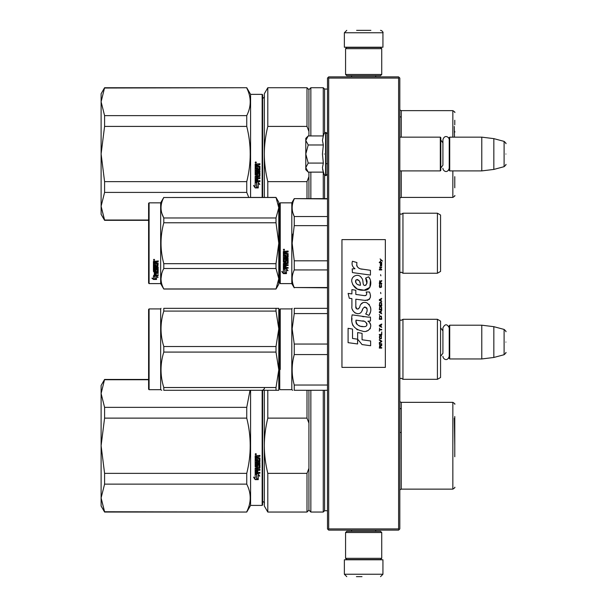 <?xml version="1.0" encoding="UTF-8"?>
<svg xmlns="http://www.w3.org/2000/svg" width="607" height="607" viewBox="0 0 607 607"><rect width="100%" height="100%" fill="white"/><g stroke="black" fill="none" stroke-linecap="round" stroke-linejoin="round"><path stroke-width="0.91" d="M398.609 78.083L398.609 528.917L399.209 529.516L399.816 528.917L399.816 78.083L398.609 76.877L328.69 76.877L328.091 77.484L328.69 78.083L398.609 78.083L399.209 77.484M399.209 529.516L398.609 530.123L328.69 530.123L328.091 529.516L328.69 528.917L328.69 78.083M398.609 528.917L328.69 528.917M328.091 529.516L327.492 528.917L327.492 78.083L328.091 77.484M440.561 358.707L440.561 325.435M449.719 358.949L449.233 358.464L449.233 325.678L449.719 325.2L481.783 325.2L481.783 358.949L449.719 358.949L449.719 325.2M493.84 326.68L504.106 329.426L504.106 354.716L493.84 357.47L493.84 326.68L481.783 325.2M505.889 342.075C505.889 328.766 505.889 328.766 505.889 342.075C505.889 355.383 505.889 355.383 505.889 342.075M399.816 170.901L440.318 170.901L440.318 137.152L399.816 137.152M440.318 170.901L440.796 170.423L440.796 137.63L440.318 137.152M449.719 170.901L449.233 170.423L449.233 137.63L449.719 137.152L481.783 137.152L481.783 170.901L449.719 170.901L449.719 137.152M493.84 138.631L504.106 141.385L504.106 166.675L493.84 169.421L493.84 138.631L481.783 137.152M505.889 154.026C505.889 140.718 505.889 140.718 505.889 154.026C505.889 167.335 505.889 167.335 505.889 154.026M440.796 168.01L442.92 165.225L442.92 139.792L442.92 142.835L440.796 140.042M440.796 356.059L442.92 353.266L442.92 327.841L442.92 330.876L440.796 328.091M307.855 171.766L305.791 169.694L305.791 167.6L308.212 172.122L323.326 172.122L322.446 167.691L323.326 163.078L322.446 154.026L323.326 144.982L322.446 140.361L323.326 135.93L308.212 135.93L305.791 140.452L305.791 167.6L308.219 163.078L305.791 154.026L308.219 144.982L323.326 144.982M324.252 154.026C324.252 180.636 324.252 180.636 324.252 154.026C324.252 127.417 324.252 127.417 324.252 154.026M322.62 169.55L324.252 174.649L326.042 175.605L327.492 174.156M308.219 144.982L305.791 140.452L305.791 138.358L307.855 136.294M323.326 163.078L308.219 163.078M381.735 532.529L380.528 531.322L346.772 531.322L345.573 532.529L381.735 532.529L381.735 558.326L380.528 559.533L346.772 559.533L345.573 558.326L381.735 558.326M345.573 558.326L345.573 532.529M345.573 74.471L346.772 75.678L380.528 75.678L381.735 74.471L345.573 74.471L345.573 48.674L346.772 47.467L380.528 47.467L381.735 48.674L345.573 48.674M381.735 48.674L381.735 74.471M366.469 559.775L353.236 559.775M382.941 574.237L344.366 574.237L344.366 559.775L382.941 559.775L382.941 574.237L380.528 576.65M356.415 576.65L362.007 576.65M344.366 32.763L382.941 32.763L382.941 47.225L344.366 47.225L344.366 32.763L346.772 30.35M370.885 30.35L356.605 30.35M148.601 379.443L104.586 379.443L101.111 393.518L104.586 407.358L104.586 418.124L101.111 445.682L104.586 473.361L246.753 473.361C251.359 454.947 251.359 436.532 246.753 418.124L246.753 407.358L104.586 407.358M148.601 379.732L104.586 379.732M101.111 393.518L101.111 385.468L104.586 379.443M262.156 390.293L262.156 505.411L250.585 505.411L246.753 512.042L104.586 511.747L101.111 497.968L104.586 512.042L101.111 506.01L101.111 445.796M101.111 497.907L104.586 484.128L246.753 484.128C251.359 493.332 251.359 502.543 246.753 511.747M101.111 445.682L101.111 393.571M246.753 484.128L246.753 473.361M250.585 505.411L250.585 390.293M250.031 390.293L246.753 407.358M104.586 484.128L104.586 473.361M246.753 418.124L104.586 418.124M255.767 453.604L256.366 454.218L255.767 454.825L255.16 454.218L255.767 453.604M257.838 460.91L257.838 459.438L257.838 461.039L259.022 460.895L259.022 458.444L255.16 458.3L255.16 455.804L259.91 455.432L259.91 456.327L257.838 456.699L259.91 456.236L259.91 455.356M256.943 465.941L256.943 464.552L256.943 466.1L256.055 466.1L256.055 463.657L259.91 463.657L259.91 462.807L256.055 462.807L256.055 461.95L259.91 461.586L259.91 457.951L257.838 457.587L257.838 456.699M256.943 464.552L259.91 464.552L259.538 468.384L257.838 468.202L259.91 467.86L259.91 464.552M259.91 472.284L259.91 473.081L255.16 472.747L255.16 468.043L255.16 472.967L259.91 473.301L259.91 472.504L257.838 472.504L257.838 470.622L256.943 470.622L256.943 472.504L256.055 472.375L256.055 470.296L259.91 470.296L259.91 469.477L257.838 469.477L257.838 468.384M255.16 468.043L258.878 467.694L259.022 465.205L257.838 465.045L259.022 465.205M257.838 459.438L256.943 459.438L256.943 461.039L256.2 461.039L256.055 459.013L255.16 459.013L255.16 466.745L257.467 467.094L257.838 465.205M255.183 479.636L258.271 479.636L256.632 478.824L256.632 474.727L255.16 473.968L255.16 478.096L253.643 477.337L255.183 479.636L253.643 477.087M258.271 475.395L259.766 476.154L258.225 473.794L255.16 473.794L256.799 474.636L256.799 478.741L258.271 479.469L258.271 475.16L259.766 475.911M262.156 505.411L262.634 504.925L262.634 390.293M256.366 454.18L255.767 454.749L255.16 454.188M259.538 461.95L259.91 457.951M259.538 461.813L256.055 461.95M256.055 463.657L259.91 463.513L259.91 462.671M256.055 470.296L259.91 470.099L259.91 469.287M256.943 472.284L256.943 470.622M257.838 472.284L257.838 470.622M257.838 466.578L255.16 466.578L255.16 459.013M256.055 460.774L256.055 459.013M256.943 460.91L256.943 459.438M259.022 458.444L255.16 458.202L255.16 455.804M256.632 478.559L256.632 474.727M257.717 479.363L255.183 479.363M255.16 477.838L255.16 473.968M258.271 479.196L256.799 478.475M256.799 474.636L255.16 473.574M256.184 454.347L256.184 453.869L255.403 453.869L255.335 454.468L256.184 454.468L255.813 454.104M256.943 456.236L256.055 456.381L256.055 457.587L256.943 457.587L256.943 456.236M256.943 468.202L256.055 468.338L256.2 469.477L256.943 469.477L256.943 468.202M256.184 453.937L255.335 454.006M256.943 456.327L256.055 456.472M256.943 468.384L256.055 468.521M454.78 456.76L454.78 416.501M454.78 423.117L454.78 444.521M267.801 512.042L264.326 506.01L264.326 445.743C264.333 454.643 265.494 463.854 267.801 473.361L306.998 473.361L306.998 512.042L267.801 512.042L267.801 473.361M264.326 390.293L264.326 445.743C264.333 436.835 265.494 427.632 267.801 418.124L306.998 418.124L308.925 423.14L308.925 468.338L306.998 473.361M267.801 390.293L267.801 418.124M306.998 390.293L306.998 418.124M306.998 512.042L308.925 510.108L308.925 468.338M308.925 390.293L308.925 423.14M308.925 510.108L310.852 512.042L310.852 390.293M327.492 510.715L324.593 510.715L323.265 512.042L323.265 390.293M324.593 510.715L324.593 390.293M401.235 458.998L401.235 408.61L399.816 408.61M399.816 432.48L401.257 432.48M454.302 418.177L454.78 445.743M104.586 88.023L246.753 87.727L104.586 87.727L101.111 101.801L104.586 115.641L104.586 126.408L101.111 153.966L104.586 181.645L246.753 181.645C251.359 163.23 251.359 144.823 246.753 126.408L246.753 115.641L104.586 115.641M101.111 101.801L101.111 93.759L104.586 87.727M148.601 220.03L104.586 220.03L101.111 206.251L104.586 220.326L101.111 214.301L101.111 154.087M101.111 206.198L104.586 192.411L246.753 192.411L248.779 197.419M101.111 153.966L101.111 101.862M250.585 197.419L250.585 94.358L246.753 87.727M246.753 192.411L246.753 181.645M246.753 88.023C251.359 97.226 251.359 106.437 246.753 115.641M104.586 192.411L104.586 181.645M246.753 126.408L104.586 126.408M262.156 197.419L262.156 94.358L250.585 94.358M255.767 161.894L256.366 162.501L255.767 163.116L255.16 162.501L255.767 161.894M257.838 169.201L257.838 167.722L257.838 169.323L259.022 169.186L259.022 166.728L255.16 166.584L255.16 164.095L259.91 163.715L259.91 164.611L257.838 164.983L259.91 164.527L259.91 163.64M256.943 174.224L256.943 172.843L256.943 174.391L256.055 174.391L256.055 171.948L259.91 171.948L259.91 171.091L256.055 171.091L256.055 170.233L259.91 169.869L259.91 166.242L257.838 165.87L257.838 164.983M256.943 172.843L259.91 172.843L259.538 176.675L257.838 176.493L259.91 176.144L259.91 172.843M259.91 180.575L259.91 181.364L255.16 181.03L255.16 176.326L255.16 181.25L259.91 181.592L259.91 180.787L257.838 180.787L257.838 178.913L256.943 178.913L256.943 180.787L256.055 180.658L256.055 178.579L259.91 178.579L259.91 177.76L257.838 177.76L257.838 176.675M255.16 176.326L258.878 175.977L259.022 173.488L257.838 173.336L259.022 173.488M257.838 167.722L256.943 167.722L256.943 169.323L256.2 169.323L256.055 167.297L255.16 167.297L255.16 175.036L257.467 175.385L257.838 173.488M255.183 187.92L258.271 187.92L256.632 187.115L256.632 183.011L255.16 182.259L255.16 186.387L253.643 185.628L255.183 187.92L253.643 185.37M258.271 183.686L259.766 184.437L258.225 182.085L255.16 182.085L256.799 182.927L256.799 187.032L258.271 187.753L258.271 183.443L259.766 184.194M262.156 94.358L262.634 94.844L262.634 197.419M256.366 162.471L255.767 163.04L255.16 162.471M259.538 170.233L259.91 166.242M259.538 170.104L256.055 170.233M256.055 171.948L259.91 171.804L259.91 170.954M256.055 178.579L259.91 178.382L259.91 177.57M256.943 180.575L256.943 178.913M257.838 180.575L257.838 178.913M257.838 174.862L255.16 174.862L255.16 167.297M256.055 169.057L256.055 167.297M256.943 169.201L256.943 167.722M259.022 166.728L255.16 166.485L255.16 164.095M256.632 186.85L256.632 183.011M257.717 187.646L255.183 187.646M255.16 186.121L255.16 182.259M258.271 187.487L256.799 186.766M256.799 182.927L255.16 181.857M256.184 162.63L256.184 162.152L255.403 162.152L255.335 162.752L256.184 162.752L255.813 162.395M256.943 164.527L256.055 164.672L256.055 165.87L256.943 165.87L256.943 164.527M256.943 176.493L256.055 176.622L256.2 177.76L256.943 177.76L256.943 176.493M256.184 162.221L255.335 162.289M256.943 164.611L256.055 164.755M256.943 176.675L256.055 176.804M454.78 131.408L454.78 132.212M264.326 197.419L264.326 154.026C264.333 162.934 265.494 172.138 267.801 181.645L306.998 181.645L306.998 198.626M308.925 131.423L308.925 89.654L306.998 87.727L267.801 87.727L264.326 93.759L264.326 154.026C264.333 145.119 265.494 135.915 267.801 126.408L306.998 126.408L308.925 131.423L308.925 135.93M267.801 197.419L267.801 181.645M267.801 87.727L267.801 126.408M308.925 198.626L308.925 176.629L306.998 181.645M306.998 87.727L306.998 126.408M308.925 172.122L308.925 176.629M310.852 198.626L310.852 172.122M308.925 89.654L310.852 87.727L310.852 135.93M323.265 198.626L323.265 172.122M327.492 89.054L324.593 89.054L323.265 87.727L323.265 135.93M324.593 198.626L324.593 175.188M324.593 89.054L324.593 132.865M401.235 116.901L401.235 137.152L401.235 116.901L399.816 116.901M454.78 187.806L454.78 176.652M454.78 124.845L454.78 120.254M454.302 126.468L454.484 137.152M440.561 355.945L440.561 359.822M279.751 329.358L279.751 383.859L279.751 309.403L280.237 308.925L291.808 308.925L291.808 389.686L292.688 390.293M280.237 369.496L280.237 308.925M327.492 385.035L294.243 385.035C291.481 374.876 291.481 364.724 294.243 354.564L294.243 344.048L292.157 328.812L294.243 313.576L327.492 313.576M327.492 390.293L294.243 390.293L294.243 385.035M291.808 389.686L280.237 389.686L279.751 389.208L279.751 383.859M279.751 381.272L279.751 332.674M279.751 327.431C279.751 308.66 279.751 308.66 279.751 327.431M327.492 344.048L294.243 344.048M327.492 308.318L294.243 308.318C291.481 308.326 291.481 308.326 294.243 308.318C291.481 308.326 291.481 308.326 294.243 308.318L294.243 313.576M294.19 354.754L293.181 359.238M294.243 390.293C291.481 390.293 291.481 390.293 294.243 390.293M327.492 354.564L294.243 354.564M402.949 319.29L402.949 379.322L437.419 379.322L437.419 319.29L402.949 319.29L401.212 320.375L399.846 319.813L399.846 378.798L401.212 378.237L402.949 379.322M437.419 319.29L440.561 321.103L440.561 377.508L437.419 379.322M440.561 342.72L440.561 338.782M278.765 390.293L276.003 390.293L276.003 387.516L278.788 369.8L278.788 328.812L276.003 346.529L276.003 352.083L278.788 369.8L278.788 390.293L163.791 390.293C160.111 390.293 160.111 390.293 163.791 390.293L163.791 387.516C160.111 375.703 160.111 363.897 163.791 352.083L163.791 346.529C160.111 334.723 160.111 322.909 163.791 311.095L163.791 308.318C160.111 308.326 160.111 308.326 163.791 308.318C160.111 308.326 160.111 308.326 163.791 308.318L276.003 308.318L276.003 311.095L163.791 311.095M149.087 308.925L148.601 309.403L148.601 389.208L149.087 389.686L149.087 308.925L160.658 308.925L161.007 308.318M277.9 308.318L276.003 308.318L278.788 308.318L278.788 328.812L276.003 311.095M276.003 352.083L163.791 352.083M276.003 387.516L163.791 387.516M276.003 346.529L163.791 346.529M278.765 308.318L278.074 308.318M161.728 390.293L160.658 389.686L149.087 389.686M160.658 308.925L160.658 389.686M440.561 246.207L440.561 241.723M279.751 203.33L279.751 243.225L279.751 203.33L280.237 202.844L291.808 202.844L294.243 198.626L327.492 198.626M327.492 198.937L294.243 198.626M279.751 250.16L279.751 283.128L280.237 283.613L280.237 202.844M279.751 243.225L279.751 283.128L279.751 243.225M279.751 247.057L279.751 279.395L279.751 247.057M279.751 241.191L279.751 207.063L279.751 241.191M280.237 283.613L291.808 283.613L291.808 202.844M285.009 269.387L283.37 268.651L286.428 268.651L287.968 270.699L286.481 270.047L286.481 273.491L285.009 272.892L285.009 269.076L283.37 268.347M286.481 273.127L285.009 272.535M286.481 269.728L287.968 270.373M283.393 273.628L286.481 273.628L284.842 272.96L284.842 269.462L283.37 268.802L283.37 272.353L281.853 271.716L283.393 273.628L281.853 271.375M285.578 273.264L283.393 273.264M286.049 252.33L286.049 253.233L288.12 253.605L288.12 257.231L284.258 257.588L284.258 258.43L288.12 258.43L288.12 259.257L284.258 259.257L284.258 261.594L285.153 261.594L285.525 259.773L288.12 260.115L288.12 263.423L286.049 263.742L286.049 264.751L288.12 264.751L288.12 265.502L284.258 265.502L284.258 267.383L285.153 267.497L285.153 265.805L286.049 265.805L286.049 267.497L288.12 267.497L288.12 268.211L283.37 267.915L283.37 263.423L287.225 262.968L287.081 260.615L286.049 260.744L285.669 262.535L283.37 262.209L283.37 254.674L284.258 254.674L284.41 256.693L285.153 256.693L285.153 255.099L286.049 255.099L286.049 256.693L287.225 256.549L287.081 253.961L283.37 253.961L283.37 251.419L288.12 251.032L288.12 251.951L286.049 252.33L286.421 251.844L288.12 251.844M287.748 257.588L284.258 257.588M288.12 259.068L284.258 259.257M288.12 263.18L286.049 263.742M288.12 265.236L284.258 265.502M283.742 268.211L283.37 267.619M287.225 260.744L286.049 260.744M286.049 261.981L283.37 261.981M287.225 253.969L283.37 253.832M284.258 263.87L284.258 264.629L285.153 264.751L285.153 263.742L284.258 263.62L284.258 264.371M285.153 263.742L284.258 263.62M284.258 252.095L284.258 253.233L285.153 253.233L285.153 251.951L284.258 252.095M285.153 251.951L284.258 251.988M288.12 267.915L283.742 267.915M283.97 250.403L283.37 249.765L283.97 249.128L283.97 250.403L283.37 249.727M292.733 234.097L292.157 243.225L294.22 225.736M327.492 287.521L294.243 287.521L327.492 287.832M327.492 260.82L294.243 260.82L294.243 269.925L327.492 269.925M294.243 287.521C291.481 281.656 291.481 275.79 294.243 269.925M294.243 260.82L292.157 243.225M327.492 225.637L294.243 225.637L294.243 216.532C291.481 210.667 291.481 204.802 294.243 198.937M292.855 212.754L294.243 216.532L327.492 216.532M402.949 273.241L437.419 273.241L437.419 213.216L402.949 213.216L402.949 273.241L401.212 272.156L399.816 272.763M440.561 240.251L440.561 271.435L437.419 273.241M440.561 243.225L440.561 215.022L437.419 213.216M284.395 249.477L284.395 250.031L283.545 250.031L284.046 249.477M276.003 289.038L278.788 284.213L278.788 278.719L276.003 268.491L276.003 263.688L278.788 243.225L276.003 222.769L276.003 217.966L278.788 207.738L276.003 197.419L278.788 202.245L278.788 278.719L276.003 289.038L163.791 289.038L160.658 283.613L149.087 283.613L148.601 283.128L148.601 203.33L149.087 202.844L149.087 283.613M161.94 213.565L163.738 217.867M161.69 273.765L161.007 278.719M276.003 222.769L163.791 222.769C160.111 236.411 160.111 250.046 163.791 263.688L163.791 268.491C160.111 275.312 160.111 282.134 163.791 288.947L163.791 289.038M276.003 263.688L163.791 263.688M276.003 217.966L163.791 217.966L163.791 222.769M276.003 197.51L163.791 197.51C160.111 204.324 160.111 211.145 163.791 217.966M276.003 197.419L163.791 197.51M163.791 197.419L160.658 202.844L160.658 283.613M276.003 268.491L163.791 268.491M276.003 288.947L163.791 288.947M160.658 202.844L149.087 202.844M154.588 275.904L155.066 276.064L155.066 278.97L156.538 279.038L154.891 278.59L154.891 276.519L154.891 279.023L156.538 279.47L153.45 279.47L153.45 279.038L154.96 279.038M155.066 278.545L156.538 278.947M155.066 276.458L153.427 275.904L156.485 275.904L158.025 277.429L156.538 276.951L156.538 276.549L158.025 277.02M156.538 276.951L156.538 279.379M153.427 261.374L153.427 263.666L157.137 263.666L153.427 263.423L153.427 261.374L158.177 261.018L158.177 261.86L156.098 262.201L156.477 261.632L158.177 261.632L158.177 260.805M156.098 262.201L156.098 263.021L158.177 263.355L157.797 266.868L158.177 263.355M157.797 266.868L154.315 266.868L154.315 267.588L158.177 267.588L158.177 268.302L154.315 268.302L158.177 268.006L158.177 267.3M154.315 268.302L154.315 270.282L155.21 270.282L155.21 269.038L155.21 269.956M155.21 269.038L158.177 269.038L158.177 271.443L156.098 271.701M158.177 269.038L158.177 271.784L156.098 272.042L156.098 272.862L158.177 272.862L158.177 273.461L154.315 273.097L154.315 274.933L155.21 275.024L155.21 273.696L155.21 274.645M158.177 272.505L158.177 273.097L154.315 273.097M155.21 273.461L156.098 273.461M155.21 273.696L156.098 273.696L156.098 274.645M156.098 273.696L156.098 275.024L158.177 275.024L158.177 275.57L153.799 275.57L153.799 275.183L158.177 275.183L158.177 274.645M153.799 275.57L153.799 275.183M157.281 269.25L156.098 269.25M153.799 271.056L153.427 264.311L153.427 270.783L155.726 271.056L156.098 269.561L157.281 269.561L157.137 271.519L153.427 271.784M153.427 264.311L154.315 264.311L154.315 265.691M154.315 264.311L154.315 265.965L155.21 266.086L155.21 264.69L155.21 265.813M155.21 264.69L156.098 264.69L156.098 265.813M156.098 264.69L156.098 266.086L157.281 265.965L157.137 263.666M154.315 272.148L154.315 272.763L155.21 272.862L155.21 271.701L154.315 271.799L154.315 272.406M155.21 261.86L154.315 261.769L154.315 263.021L155.21 263.021L155.21 261.632L154.315 261.769M154.315 271.799L155.21 271.701M153.799 270.722L156.098 270.456M157.797 266.587L154.315 266.587L154.315 267.3M154.026 260.441L154.026 259.272L154.633 259.857L154.026 260.441L154.421 260.1M153.45 279.47L151.902 278.15L153.427 278.598L153.427 276.018L154.891 276.519M153.427 276.018L153.427 278.181M152.638 278.37L153.45 279.038M153.746 259.584L153.912 259.986L153.746 259.584M154.451 259.986L153.601 260.1L153.601 259.652L154.451 259.986M382.554 261.086L380.088 258.901L381.166 260.16L380.088 261.594L381.53 260.418L382.554 261.086M381.735 348.099L381.735 347.599L380.657 347.599L380.657 346.165L381.735 345.489L381.735 344.897L380.551 345.656L379.732 345.072L379.322 348.099L381.735 348.099M379.322 344.23L381.735 344.23L381.735 343.721L379.322 343.721L379.322 344.23M379.322 343.046L381.735 341.695L381.735 341.028L379.322 339.677L379.322 340.186L381.424 341.362L379.322 342.545L379.322 343.046M379.322 336.984L379.678 338.752L381.371 338.752L381.371 335.883L379.883 335.717L379.322 336.984M379.322 334.457L379.322 334.958L381.735 334.958L381.735 331.93L381.424 334.457L379.322 334.457M381.735 324.517L381.735 324.009L379.322 325.36L379.322 326.035L381.735 327.378L381.12 326.536L381.12 324.851L381.735 324.517M381.371 316.179L379.678 316.179L379.322 319.297L381.735 319.297L381.371 316.179M379.678 315.253L379.322 314.494L379.678 315.253M379.322 312.468L381.735 313.819L381.12 312.977L381.12 311.292L381.735 310.45L379.322 311.793L379.322 312.468M381.575 306.998L380.915 306.406L379.678 306.656L379.322 309.775L381.735 309.775L381.575 306.998M381.575 302.954L380.915 302.362L379.678 302.612L379.322 305.731L381.735 305.731L381.575 302.954M380.862 293.606L380.604 292.422L380.862 293.606M379.322 269.933L381.735 269.933L381.735 269.425L379.322 269.425L379.322 269.933M381.682 264.288L381.735 263.362L380.346 263.613L380.399 266.056L380.399 264.037L381.12 266.056L381.682 265.555L381.682 264.288M379.58 328.053L379.322 331.255L379.58 329.905L381.735 329.905L381.735 329.404L379.58 329.404L379.58 328.053M381.735 298.318L379.322 299.668L379.322 300.344L381.735 301.687L381.12 300.844L381.12 299.16L381.735 298.318M381.325 268.082L381.735 266.898L381.219 267.657L380.293 267.657L380.088 266.731L379.678 267.657L380.088 268.757L380.293 268.082L381.325 268.082M381.371 284.508L380.915 287.202L379.785 286.952L379.936 284.425L379.474 284.842L379.375 286.777L379.883 287.619L381.575 287.119L381.371 284.508M381.735 283.241L380.657 283.241L380.657 281.807L381.735 281.14L381.735 280.548L380.551 281.307L379.732 280.715L379.322 283.75L381.735 283.75L381.735 283.241M380.862 275.828L380.604 274.652L380.862 275.828M381.735 262.687L381.735 262.27L379.322 262.27L379.322 262.687L381.735 262.687M362.235 269.227C357.971 268.681 356.203 266.458 356.939 262.543L352.455 261.26C351.483 264.303 352.318 266.792 354.974 268.734L352.212 268.886L352.424 272.581L370.437 275.07L370.437 270.297L360.558 268.878M368.616 276.792L365.634 278.105C367.637 280.92 367.516 283.348 365.27 285.411C361.893 286.102 363.95 280.055 361.666 278.082C358.449 272.217 349.594 276.625 352.159 282.809C353.957 288.052 357.789 290.525 363.646 290.229C371.158 291.132 372.675 281.322 368.616 276.792L369.967 279.129M355.823 306.398L355.823 299.205L364.397 300.328C370.02 300.275 371.712 297.491 369.473 291.99L366.127 291.99C367.288 294.258 366.704 295.465 364.382 295.624L355.816 294.425L355.816 290.252L351.908 289.577L351.908 293.917L348.115 293.401L349.291 298.265L351.908 298.621L351.908 306.398C350.869 311.869 359.336 317.051 361.977 310.905C362.857 307.673 364.443 306.664 366.727 307.886C367.523 310.078 367.174 312.104 365.672 313.963L368.98 315.42C372.053 310.336 371.302 306.118 366.727 302.764C363.418 301.747 361.142 302.863 359.898 306.118C359.852 309.259 355.232 310.276 355.823 306.398L356.779 308.978M367.91 317.097L352.136 314.843C350.269 323.835 353.638 329.237 362.235 331.05C368.624 333.691 374.352 324.98 367.91 321.186L370.467 321.042L370.467 317.097L367.91 317.097M357.637 332.568L357.637 339.192L362.068 344.564L370.627 345.74L370.627 340.967L362.068 339.783L362.068 333.334L357.637 332.568M348.092 342.659L357.591 343.957L357.591 339.184L352.523 338.471L352.523 329.07L348.092 328.304L348.092 342.659M385.346 239.613L341.953 239.613L341.953 367.387L385.346 367.387L385.346 239.613M359.503 268.484L358.6 267.922M357.159 266.556L356.658 265.297M352.189 264.986L352.409 265.6M365.634 278.105L366.924 283.53M366.188 284.911L365.224 285.427M352.682 284.645L357.364 289.084L364.147 290.214L369.838 287.415L370.445 280.707M368.98 315.42L370.566 311.778M370.748 308.993L370.536 307.43M369.367 304.82L368.897 304.228M363.191 302.506L360.877 304.297M359.078 307.908L358.532 308.713M358.289 308.917L357.781 309.138M361.567 311.748L362.629 309.745M364.261 307.203L364.845 306.975M365.035 306.952L367.129 308.971M367.159 310.2L366.954 311.391M352.523 309.638L352.978 310.647M354.64 312.605L355.611 313.182M357.182 313.644L357.925 313.713M359.701 313.409L360.755 312.742M366.127 291.99L366.658 293.424M365.862 295.488L364.936 295.647M365.057 300.397L365.824 300.435M367.091 300.374L368.039 300.108M369.109 299.494L369.724 298.879M370.308 297.529L370.505 295.655M363.98 316.763L362.417 316.55M366.446 331.043L368.047 330.603M370.027 328.933L370.422 328.068M370.733 326.308L370.71 325.534M370.574 324.669L369.572 322.651M351.999 318.349L351.832 320.579M352.174 323.561L352.993 325.693M356.673 329.366L357.599 329.851M359.83 285.191L358.38 284.782M356.484 283.727L355.573 282.065M355.543 281.891L355.573 280.692M356.992 279.501L357.864 279.652M358.798 280.222L359.465 281.253M359.792 282.088L360.095 283.166M362.235 320.997C366.249 320.2 369.314 326.9 363.904 326.649C358.79 326.847 356.15 324.677 355.99 320.132L363.456 321.24M365.08 321.839L365.497 322.074M366.545 322.954L366.909 323.721M366.977 324.343L366.932 324.722M366.909 325.147L366.158 326.134M363.13 326.566L361.362 326.316M360.126 326.042L358.198 325.314M356.795 324.244L355.998 322.712M355.892 321.793L355.922 320.769M380.346 347.599L379.58 347.599L379.883 345.489L380.346 347.599M379.633 336.984L379.936 336.225L381.12 336.225L381.272 338.243L379.936 338.418L379.633 336.984M380.915 324.935L380.915 326.452L379.527 325.693L380.915 324.935M379.633 317.271L379.936 316.513L381.12 316.513L381.424 318.789L379.633 318.789L379.633 317.271M380.915 311.376L380.915 312.893L379.527 312.135L380.915 311.376M379.633 307.757L379.936 306.998L381.12 306.998L381.424 309.267L379.633 309.267L379.633 307.757M379.633 303.712L379.936 302.954L381.12 302.954L381.424 305.23L379.633 305.23L379.633 303.712M381.166 263.954L381.325 265.638L380.862 264.88L381.166 263.954M380.915 299.243L380.915 300.761L379.527 300.002L380.915 299.243M380.346 283.241L379.58 283.241L379.883 281.14L380.346 283.241M360.421 285.282C356.719 284.933 355.232 283.135 355.975 279.888C359.025 279.706 360.505 281.496 360.421 285.282M323.326 135.93L324.252 133.403L326.042 132.447L326.042 175.605M325.61 132.447L325.61 175.605M401.235 408.61L401.235 432.48M401.257 489.136L452.852 489.136L452.852 402.342L401.257 402.342L401.257 489.136L399.816 489.788M401.235 170.901L401.235 191.152L401.235 170.901M401.257 170.901L401.257 197.419L399.816 198.072M452.852 137.152L452.852 110.633L401.257 110.633L401.257 137.152M401.257 197.419L452.852 197.419L452.852 170.901M399.846 272.725L399.846 213.732L401.212 214.301L402.949 213.216M493.84 357.47L481.783 358.949M504.106 329.426C505.783 330.906 506.382 331.688 505.889 331.756M504.106 354.716C505.783 353.236 506.382 352.462 505.889 352.386M326.042 163.67L327.492 163.67M493.84 169.421L481.783 170.901M504.106 141.385C505.783 142.857 506.382 143.639 505.889 143.707M504.106 166.675C505.783 165.195 506.382 164.414 505.889 164.345M449.233 139.792C449.385 137.099 444.491 134.064 442.92 139.792M442.92 168.26C442.791 170.795 447.42 174.148 449.233 168.26M449.233 327.841C447.131 323.766 445.022 323.766 442.92 327.841M442.92 356.309C442.814 358.775 447.329 362.265 449.233 356.309M326.042 132.447L327.492 133.897M351.597 531.322L351.597 530.123M375.703 531.322L375.703 530.123M351.87 559.533L351.233 559.775M375.43 559.533L376.067 559.775M344.366 574.237L346.772 576.65M375.703 75.678L375.703 76.877M351.597 75.678L351.597 76.877M375.43 47.467L376.067 47.225M351.87 47.467L351.233 47.225M382.941 32.763C383.647 32.535 381.621 30.198 380.528 30.35M246.753 512.042L104.586 512.042M262.399 390.293C264.204 389.155 264.842 388.51 264.326 388.359M262.399 501.192C264.204 502.323 264.842 502.968 264.326 503.12M279.751 379.443L278.788 379.443M323.265 512.042L310.852 512.042M401.257 402.342L399.816 401.69M452.852 489.136C454.651 488.013 455.296 487.375 454.78 487.209M452.852 402.342C454.651 403.465 455.296 404.11 454.78 404.277M148.601 220.326L104.586 220.326M262.399 98.577C264.204 97.446 264.842 96.801 264.326 96.65M279.751 220.326L278.788 220.326M323.265 87.727L310.852 87.727M401.257 110.633L399.816 109.981M452.852 197.419C454.651 196.304 455.296 195.659 454.78 195.492M452.852 110.633C454.651 111.749 455.296 112.394 454.78 112.561M291.808 308.925L292.157 308.318M291.808 283.613L294.243 287.832"/></g></svg>
